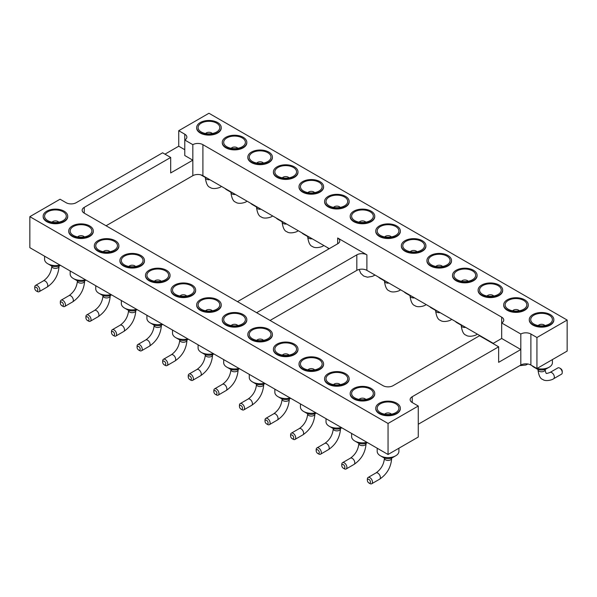 <?xml version="1.0" encoding="UTF-8"?>
<svg xmlns="http://www.w3.org/2000/svg" width="597" height="597" viewBox="0 0 597 597"><rect width="100%" height="100%" fill="white"/><g stroke="black" fill="none" stroke-linecap="round" stroke-linejoin="round"><path stroke-width="0.9" d="M567.15 320.059L536.934 337.506L536.934 368.528L567.15 351.081L567.15 320.059L208.95 113.258L178.734 130.706L178.734 146.213L184.771 149.705M164.966 154.16L178.734 146.213M84.244 207.353L84.244 213.166A7.119 4.112 0 0 1 82.162 210.263A7.119 4.112 0 0 1 84.244 207.353L170.675 157.459L162.615 152.802L76.185 202.704A7.119 4.112 180 0 1 66.11 202.704L60.066 199.211L29.85 216.659L388.05 423.467L418.266 406.02L418.266 437.041L388.05 454.489L388.05 423.467M388.05 454.489L29.85 247.68L29.85 216.659M536.934 368.528L530.89 365.043A7.119 4.112 0 0 0 520.815 365.043L418.266 424.243M270.06 320.455L356.827 270.359A7.119 4.112 180 0 1 366.894 270.359L493.279 343.327M106.072 225.77L192.831 175.682A7.119 4.112 180 0 1 202.905 175.682L329.29 248.65M536.934 337.506L530.89 334.022A7.119 4.112 0 0 0 520.815 334.022L501.674 322.97A7.119 4.112 0 0 0 503.764 320.059A7.119 4.112 0 0 0 501.674 317.156L202.905 144.661A7.119 4.112 0 0 0 192.831 144.661L184.771 140.011L184.771 155.518L192.831 160.175L192.831 144.661M184.771 134.191A7.119 4.112 180 0 1 186.861 137.101A7.119 4.112 180 0 1 184.771 140.011L184.771 134.191L178.734 130.706M246.807 142.571A12.283 7.089 180 0 1 246.815 142.802A12.283 7.089 180 0 1 243.218 147.81A12.283 7.089 180 0 1 229.838 149.347A12.283 7.089 180 0 1 222.256 142.802A12.283 7.089 180 0 1 222.263 142.571M272.396 157.339A12.283 7.089 180 0 1 272.404 157.571A12.283 7.089 180 0 1 268.807 162.585A12.283 7.089 180 0 1 255.419 164.123A12.283 7.089 180 0 1 247.845 157.571A12.283 7.089 180 0 1 247.852 157.339M349.148 201.652A12.283 7.089 180 0 1 349.155 201.89A12.283 7.089 180 0 1 345.559 206.898A12.283 7.089 180 0 1 332.178 208.435A12.283 7.089 180 0 1 324.596 201.89A12.283 7.089 180 0 1 324.604 201.652M323.567 186.883A12.283 7.089 180 0 1 323.574 187.115A12.283 7.089 180 0 1 319.977 192.13A12.283 7.089 180 0 1 306.597 193.667A12.283 7.089 180 0 1 299.015 187.115A12.283 7.089 180 0 1 299.022 186.883M297.978 172.108A12.283 7.089 180 0 1 297.985 172.346A12.283 7.089 180 0 1 294.388 177.354A12.283 7.089 180 0 1 281.008 178.891A12.283 7.089 180 0 1 273.426 172.346A12.283 7.089 180 0 1 273.433 172.108M374.737 216.427A12.283 7.089 180 0 1 374.744 216.659A12.283 7.089 180 0 1 371.147 221.674A12.283 7.089 180 0 1 357.767 223.211A12.283 7.089 180 0 1 350.185 216.659A12.283 7.089 180 0 1 350.193 216.427M502.667 290.284A12.283 7.089 180 0 1 502.674 290.515A12.283 7.089 180 0 1 499.077 295.53A12.283 7.089 180 0 1 485.697 297.067A12.283 7.089 180 0 1 478.115 290.515A12.283 7.089 180 0 1 478.122 290.284M451.496 260.74A12.283 7.089 180 0 1 451.504 260.971A12.283 7.089 180 0 1 447.907 265.986A12.283 7.089 180 0 1 434.519 267.523A12.283 7.089 180 0 1 426.945 260.971A12.283 7.089 180 0 1 426.952 260.74M477.078 275.515A12.283 7.089 180 0 1 477.085 275.747A12.283 7.089 180 0 1 473.488 280.762A12.283 7.089 180 0 1 460.108 282.299A12.283 7.089 180 0 1 452.526 275.747A12.283 7.089 180 0 1 452.533 275.515M400.326 231.196A12.283 7.089 180 0 1 400.333 231.435A12.283 7.089 180 0 1 396.736 236.442A12.283 7.089 180 0 1 383.349 237.979A12.283 7.089 180 0 1 375.767 231.435A12.283 7.089 180 0 1 375.774 231.196M425.907 245.971A12.283 7.089 180 0 1 425.915 246.203A12.283 7.089 180 0 1 422.318 251.218A12.283 7.089 180 0 1 408.938 252.755A12.283 7.089 180 0 1 401.356 246.203A12.283 7.089 180 0 1 401.363 245.971M221.226 127.795A12.283 7.089 180 0 1 221.233 128.027A12.283 7.089 180 0 1 217.636 133.041A12.283 7.089 180 0 1 204.249 134.579A12.283 7.089 180 0 1 196.667 128.027A12.283 7.089 180 0 1 196.674 127.795M528.248 305.06A12.283 7.089 180 0 1 528.255 305.291A12.283 7.089 180 0 1 524.659 310.306A12.283 7.089 180 0 1 511.278 311.843A12.283 7.089 180 0 1 503.696 305.291A12.283 7.089 180 0 1 503.704 305.06M553.837 319.828A12.283 7.089 180 0 1 553.844 320.059A12.283 7.089 180 0 1 550.247 325.074A12.283 7.089 180 0 1 536.867 326.611A12.283 7.089 180 0 1 529.285 320.059A12.283 7.089 180 0 1 529.293 319.828M84.244 213.166L383.013 385.662A7.119 4.112 0 0 0 393.087 385.662L479.51 335.76L498.652 346.812L412.228 396.714A7.119 4.112 0 0 0 410.139 399.617A7.119 4.112 0 0 0 412.228 402.527L418.266 406.02M170.048 275.515A12.283 7.089 180 0 1 170.055 275.747A12.283 7.089 180 0 1 157.78 282.836A12.283 7.089 180 0 1 145.496 275.747A12.283 7.089 180 0 1 145.504 275.515M195.637 290.284A12.283 7.089 180 0 1 195.644 290.515A12.283 7.089 180 0 1 183.361 297.604A12.283 7.089 180 0 1 171.085 290.515A12.283 7.089 180 0 1 171.093 290.284M246.807 319.828A12.283 7.089 180 0 1 246.815 320.059A12.283 7.089 180 0 1 234.539 327.149A12.283 7.089 180 0 1 222.256 320.059A12.283 7.089 180 0 1 222.263 319.828M221.226 305.06A12.283 7.089 180 0 1 221.233 305.291A12.283 7.089 180 0 1 208.95 312.38A12.283 7.089 180 0 1 196.667 305.291A12.283 7.089 180 0 1 196.674 305.06M144.467 260.74A12.283 7.089 180 0 1 144.474 260.971A12.283 7.089 180 0 1 132.191 268.06A12.283 7.089 180 0 1 119.915 260.971A12.283 7.089 180 0 1 119.922 260.74M400.326 408.46A12.283 7.089 180 0 1 400.333 408.691A12.283 7.089 180 0 1 388.05 415.781A12.283 7.089 180 0 1 375.767 408.691A12.283 7.089 180 0 1 375.774 408.46M349.148 378.916A12.283 7.089 180 0 1 349.155 379.147A12.283 7.089 180 0 1 336.88 386.237A12.283 7.089 180 0 1 324.596 379.147A12.283 7.089 180 0 1 324.604 378.916M374.737 393.684A12.283 7.089 180 0 1 374.744 393.923A12.283 7.089 180 0 1 362.461 401.012A12.283 7.089 180 0 1 350.185 393.923A12.283 7.089 180 0 1 350.193 393.684M297.978 349.372A12.283 7.089 180 0 1 297.985 349.603A12.283 7.089 180 0 1 285.709 356.693A12.283 7.089 180 0 1 273.426 349.603A12.283 7.089 180 0 1 273.433 349.372M323.567 364.148A12.283 7.089 180 0 1 323.574 364.379A12.283 7.089 180 0 1 311.291 371.468A12.283 7.089 180 0 1 299.015 364.379A12.283 7.089 180 0 1 299.022 364.148M272.396 334.604A12.283 7.089 180 0 1 272.404 334.835A12.283 7.089 180 0 1 260.12 341.924A12.283 7.089 180 0 1 247.845 334.835A12.283 7.089 180 0 1 247.852 334.604M93.296 231.196A12.283 7.089 180 0 1 93.304 231.435A12.283 7.089 180 0 1 81.02 238.524A12.283 7.089 180 0 1 68.745 231.435A12.283 7.089 180 0 1 68.752 231.196M118.878 245.971A12.283 7.089 180 0 1 118.885 246.203A12.283 7.089 180 0 1 106.609 253.292A12.283 7.089 180 0 1 94.326 246.203A12.283 7.089 180 0 1 94.333 245.971M67.707 216.427A12.283 7.089 180 0 1 67.715 216.659A12.283 7.089 180 0 1 55.439 223.748A12.283 7.089 180 0 1 43.156 216.659A12.283 7.089 180 0 1 43.163 216.427M170.675 157.459L170.675 172.966L192.831 160.175L192.831 175.682M520.815 334.022L520.815 349.529L498.652 362.327L498.652 346.812M501.674 317.156L501.674 338.477L492.943 343.521M256.628 312.694L356.827 254.852A7.119 4.112 180 0 1 366.894 254.852L337.686 237.987A7.119 4.112 180 0 1 339.768 240.897A7.119 4.112 180 0 1 337.686 243.8L237.494 301.649M520.815 365.043L520.815 349.529L501.674 338.477M243.218 147.347A12.283 7.089 0 0 0 246.815 142.332A12.283 7.089 0 0 0 234.539 135.243A12.283 7.089 0 0 0 222.256 142.332A12.283 7.089 0 0 0 229.838 148.884A12.283 7.089 0 0 0 243.218 147.347M268.807 162.123A12.283 7.089 0 0 0 272.404 157.108A12.283 7.089 0 0 0 260.12 150.019A12.283 7.089 0 0 0 247.845 157.108A12.283 7.089 0 0 0 255.419 163.66A12.283 7.089 0 0 0 268.807 162.123M345.559 206.435A12.283 7.089 0 0 0 349.155 201.42A12.283 7.089 0 0 0 336.88 194.331A12.283 7.089 0 0 0 324.596 201.42A12.283 7.089 0 0 0 332.178 207.972A12.283 7.089 0 0 0 345.559 206.435M319.977 191.667A12.283 7.089 0 0 0 323.574 186.652A12.283 7.089 0 0 0 311.291 179.563A12.283 7.089 0 0 0 299.015 186.652A12.283 7.089 0 0 0 306.597 193.197A12.283 7.089 0 0 0 319.977 191.667M294.388 176.891A12.283 7.089 0 0 0 297.985 171.876A12.283 7.089 0 0 0 285.709 164.787A12.283 7.089 0 0 0 273.426 171.876A12.283 7.089 0 0 0 281.008 178.428A12.283 7.089 0 0 0 294.388 176.891M371.147 221.203A12.283 7.089 0 0 0 374.744 216.196A12.283 7.089 0 0 0 362.461 209.107A12.283 7.089 0 0 0 350.185 216.196A12.283 7.089 0 0 0 357.767 222.741A12.283 7.089 0 0 0 371.147 221.203M499.077 295.067A12.283 7.089 0 0 0 502.674 290.052A12.283 7.089 0 0 0 490.391 282.963A12.283 7.089 0 0 0 478.115 290.052A12.283 7.089 0 0 0 485.697 296.605A12.283 7.089 0 0 0 499.077 295.067M447.907 265.523A12.283 7.089 0 0 0 451.504 260.508A12.283 7.089 0 0 0 439.22 253.419A12.283 7.089 0 0 0 426.945 260.508A12.283 7.089 0 0 0 434.519 267.06A12.283 7.089 0 0 0 447.907 265.523M473.488 280.291A12.283 7.089 0 0 0 477.085 275.284A12.283 7.089 0 0 0 464.809 268.195A12.283 7.089 0 0 0 452.526 275.284A12.283 7.089 0 0 0 460.108 281.829A12.283 7.089 0 0 0 473.488 280.291M396.736 235.979A12.283 7.089 0 0 0 400.333 230.964A12.283 7.089 0 0 0 388.05 223.875A12.283 7.089 0 0 0 375.767 230.964A12.283 7.089 0 0 0 383.349 237.516A12.283 7.089 0 0 0 396.736 235.979M422.318 250.747A12.283 7.089 0 0 0 425.915 245.74A12.283 7.089 0 0 0 413.639 238.651A12.283 7.089 0 0 0 401.356 245.74A12.283 7.089 0 0 0 408.938 252.285A12.283 7.089 0 0 0 422.318 250.747M217.636 132.579A12.283 7.089 0 0 0 221.233 127.564A12.283 7.089 0 0 0 208.95 120.475A12.283 7.089 0 0 0 196.667 127.564A12.283 7.089 0 0 0 204.249 134.116A12.283 7.089 0 0 0 217.636 132.579M524.659 309.836A12.283 7.089 0 0 0 528.255 304.828A12.283 7.089 0 0 0 515.98 297.731A12.283 7.089 0 0 0 503.696 304.828A12.283 7.089 0 0 0 511.278 311.373A12.283 7.089 0 0 0 524.659 309.836M550.247 324.611A12.283 7.089 0 0 0 553.844 319.596A12.283 7.089 0 0 0 541.561 312.507A12.283 7.089 0 0 0 529.285 319.596A12.283 7.089 0 0 0 536.867 326.149A12.283 7.089 0 0 0 550.247 324.611M149.093 270.269A12.283 7.089 0 0 0 145.496 275.284A12.283 7.089 0 0 0 157.78 282.374A12.283 7.089 0 0 0 170.055 275.284A12.283 7.089 0 0 0 162.481 268.732A12.283 7.089 0 0 0 149.093 270.269M174.682 285.038A12.283 7.089 0 0 0 171.085 290.052A12.283 7.089 0 0 0 183.361 297.142A12.283 7.089 0 0 0 195.644 290.052A12.283 7.089 0 0 0 188.062 283.5A12.283 7.089 0 0 0 174.682 285.038M225.853 314.582A12.283 7.089 0 0 0 222.256 319.596A12.283 7.089 0 0 0 234.539 326.686A12.283 7.089 0 0 0 246.815 319.596A12.283 7.089 0 0 0 239.233 313.044A12.283 7.089 0 0 0 225.853 314.582M200.264 299.813A12.283 7.089 0 0 0 196.667 304.828A12.283 7.089 0 0 0 208.95 311.918A12.283 7.089 0 0 0 221.233 304.828A12.283 7.089 0 0 0 213.651 298.276A12.283 7.089 0 0 0 200.264 299.813M123.512 255.494A12.283 7.089 0 0 0 119.915 260.508A12.283 7.089 0 0 0 132.191 267.598A12.283 7.089 0 0 0 144.474 260.508A12.283 7.089 0 0 0 136.892 253.956A12.283 7.089 0 0 0 123.512 255.494M379.364 403.214A12.283 7.089 0 0 0 375.767 408.229A12.283 7.089 0 0 0 388.05 415.318A12.283 7.089 0 0 0 400.333 408.229A12.283 7.089 0 0 0 392.751 401.677A12.283 7.089 0 0 0 379.364 403.214M328.193 373.67A12.283 7.089 0 0 0 324.596 378.685A12.283 7.089 0 0 0 336.88 385.774A12.283 7.089 0 0 0 349.155 378.685A12.283 7.089 0 0 0 341.581 372.132A12.283 7.089 0 0 0 328.193 373.67M353.782 388.446A12.283 7.089 0 0 0 350.185 393.453A12.283 7.089 0 0 0 362.461 400.542A12.283 7.089 0 0 0 374.744 393.453A12.283 7.089 0 0 0 367.162 386.908A12.283 7.089 0 0 0 353.782 388.446M277.023 344.126A12.283 7.089 0 0 0 273.426 349.141A12.283 7.089 0 0 0 285.709 356.23A12.283 7.089 0 0 0 297.985 349.141A12.283 7.089 0 0 0 290.403 342.588A12.283 7.089 0 0 0 277.023 344.126M302.612 358.901A12.283 7.089 0 0 0 299.015 363.909A12.283 7.089 0 0 0 311.291 370.998A12.283 7.089 0 0 0 323.574 363.909A12.283 7.089 0 0 0 315.992 357.364A12.283 7.089 0 0 0 302.612 358.901M251.441 329.357A12.283 7.089 0 0 0 247.845 334.365A12.283 7.089 0 0 0 260.12 341.454A12.283 7.089 0 0 0 272.404 334.365A12.283 7.089 0 0 0 264.822 327.82A12.283 7.089 0 0 0 251.441 329.357M72.341 225.95A12.283 7.089 0 0 0 68.745 230.964A12.283 7.089 0 0 0 81.02 238.054A12.283 7.089 0 0 0 93.304 230.964A12.283 7.089 0 0 0 85.722 224.412A12.283 7.089 0 0 0 72.341 225.95M97.923 240.725A12.283 7.089 0 0 0 94.326 245.74A12.283 7.089 0 0 0 106.609 252.829A12.283 7.089 0 0 0 118.885 245.74A12.283 7.089 0 0 0 111.303 239.188A12.283 7.089 0 0 0 97.923 240.725M46.753 211.181A12.283 7.089 0 0 0 43.156 216.196A12.283 7.089 0 0 0 55.439 223.285A12.283 7.089 0 0 0 67.715 216.196A12.283 7.089 0 0 0 60.133 209.644A12.283 7.089 0 0 0 46.753 211.181M146.922 315.276L146.922 318.402A10.858 6.269 0 0 0 150.101 322.828A10.858 6.269 0 0 0 162.235 324.111M172.511 330.044L172.511 333.171A10.858 6.269 0 0 0 175.69 337.603A10.858 6.269 0 0 0 187.824 338.887M249.27 374.356L249.27 377.483A10.858 6.269 0 0 0 252.449 381.916A10.858 6.269 0 0 0 264.583 383.199M223.681 359.588L223.681 362.715A10.858 6.269 0 0 0 226.86 367.148A10.858 6.269 0 0 0 238.994 368.431M404.079 291.829A10.858 6.269 0 0 0 405.96 293.284A10.858 6.269 0 0 0 408.482 294.373M378.498 277.06A10.858 6.269 0 0 0 380.371 278.515A10.858 6.269 0 0 0 382.901 279.597M301.739 232.74A10.858 6.269 0 0 0 303.619 234.203A10.858 6.269 0 0 0 306.142 235.285M537.106 368.431A10.858 6.269 0 0 0 549.24 367.148L549.24 367.148A10.858 6.269 0 0 0 552.419 362.715L552.419 359.588M532.009 365.692A10.858 6.269 0 0 0 533.89 367.148A10.858 6.269 0 0 0 536.412 368.23M455.25 321.373A10.858 6.269 0 0 0 457.13 322.828A10.858 6.269 0 0 0 459.653 323.917M480.839 336.148A10.858 6.269 0 0 0 482.719 337.603A10.858 6.269 0 0 0 485.242 338.686M377.192 448.22L377.192 451.347A10.858 6.269 0 0 0 380.371 455.78A10.858 6.269 0 0 0 395.729 455.78A10.858 6.269 0 0 0 398.908 451.347L398.908 448.22M351.611 433.444L351.611 436.571A10.858 6.269 0 0 0 354.79 441.004A10.858 6.269 0 0 0 366.924 442.287M300.44 403.9L300.44 407.027A10.858 6.269 0 0 0 303.619 411.46A10.858 6.269 0 0 0 315.753 412.743M326.022 418.676L326.022 421.803A10.858 6.269 0 0 0 329.201 426.236A10.858 6.269 0 0 0 341.335 427.519M274.851 389.132L274.851 392.259A10.858 6.269 0 0 0 278.03 396.692A10.858 6.269 0 0 0 290.164 397.975M429.668 306.604A10.858 6.269 0 0 0 431.549 308.059A10.858 6.269 0 0 0 434.071 309.142M121.34 300.5L121.34 303.627A10.858 6.269 0 0 0 124.519 308.059A10.858 6.269 0 0 0 136.653 309.343M200.853 174.854A10.858 6.269 0 0 0 201.271 175.115A10.858 6.269 0 0 0 203.801 176.197M250.568 203.196A10.858 6.269 0 0 0 252.449 204.659A10.858 6.269 0 0 0 254.971 205.741M224.979 188.428A10.858 6.269 0 0 0 226.86 189.883A10.858 6.269 0 0 0 229.382 190.973M327.32 247.516A10.858 6.269 0 0 0 328.969 248.83M276.15 217.972A10.858 6.269 0 0 0 278.03 219.427A10.858 6.269 0 0 0 280.553 220.509M95.751 285.732L95.751 288.858A10.858 6.269 0 0 0 98.93 293.284A10.858 6.269 0 0 0 111.064 294.567M70.17 270.956L70.17 274.083A10.858 6.269 0 0 0 73.349 278.515A10.858 6.269 0 0 0 85.483 279.799M44.581 256.188L44.581 259.314A10.858 6.269 0 0 0 47.76 263.74A10.858 6.269 0 0 0 59.894 265.023M198.092 344.812L198.092 347.939A10.858 6.269 0 0 0 201.271 352.372A10.858 6.269 0 0 0 213.405 353.655M226.86 137.907A10.858 6.269 180 0 1 241.725 137.638A10.858 6.269 180 0 1 243.098 146.19A10.858 6.269 180 0 1 225.972 146.19A10.858 6.269 180 0 1 226.86 137.907M252.449 152.675A10.858 6.269 180 0 1 267.307 152.414A10.858 6.269 180 0 1 268.687 160.959A10.858 6.269 180 0 1 251.561 160.959A10.858 6.269 180 0 1 252.449 152.675M329.201 196.988A10.858 6.269 180 0 1 344.066 196.726A10.858 6.269 180 0 1 345.439 205.271A10.858 6.269 180 0 1 328.313 205.271A10.858 6.269 180 0 1 329.201 196.988M303.619 182.219A10.858 6.269 180 0 1 318.477 181.951A10.858 6.269 180 0 1 319.858 190.503A10.858 6.269 180 0 1 302.731 190.503A10.858 6.269 180 0 1 303.619 182.219M278.03 167.444A10.858 6.269 180 0 1 292.896 167.182A10.858 6.269 180 0 1 294.269 175.734A10.858 6.269 180 0 1 277.142 175.734A10.858 6.269 180 0 1 278.03 167.444M354.79 211.763A10.858 6.269 180 0 1 369.655 211.495A10.858 6.269 180 0 1 371.028 220.047A10.858 6.269 180 0 1 353.902 220.047A10.858 6.269 180 0 1 354.79 211.763M482.719 285.62A10.858 6.269 180 0 1 497.577 285.359A10.858 6.269 180 0 1 498.958 293.903A10.858 6.269 180 0 1 481.831 293.903A10.858 6.269 180 0 1 482.719 285.62M431.549 256.076A10.858 6.269 180 0 1 446.407 255.815A10.858 6.269 180 0 1 447.787 264.359A10.858 6.269 180 0 1 430.661 264.359A10.858 6.269 180 0 1 431.549 256.076M457.13 270.851A10.858 6.269 180 0 1 471.996 270.583A10.858 6.269 180 0 1 473.369 279.135A10.858 6.269 180 0 1 456.242 279.135A10.858 6.269 180 0 1 457.13 270.851M380.371 226.532A10.858 6.269 180 0 1 395.236 226.27A10.858 6.269 180 0 1 396.609 234.815A10.858 6.269 180 0 1 379.491 234.815A10.858 6.269 180 0 1 380.371 226.532M405.96 241.307A10.858 6.269 180 0 1 420.825 241.039A10.858 6.269 180 0 1 422.198 249.591A10.858 6.269 180 0 1 405.072 249.591A10.858 6.269 180 0 1 405.96 241.307M201.271 123.131A10.858 6.269 180 0 1 216.136 122.87A10.858 6.269 180 0 1 217.509 131.415A10.858 6.269 180 0 1 200.391 131.415A10.858 6.269 180 0 1 201.271 123.131M508.301 300.395A10.858 6.269 180 0 1 523.166 300.127A10.858 6.269 180 0 1 524.539 308.679A10.858 6.269 180 0 1 507.413 308.679A10.858 6.269 180 0 1 508.301 300.395M533.89 315.164A10.858 6.269 180 0 1 548.755 314.903A10.858 6.269 180 0 1 550.128 323.447A10.858 6.269 180 0 1 533.002 323.447A10.858 6.269 180 0 1 533.89 315.164M165.451 279.709A10.858 6.269 180 0 1 149.213 279.135A10.858 6.269 180 0 1 150.422 270.672A10.858 6.269 180 0 1 165.13 270.672A10.858 6.269 180 0 1 166.339 279.135A10.858 6.269 180 0 1 165.451 279.709M191.04 294.485A10.858 6.269 180 0 1 174.802 293.903A10.858 6.269 180 0 1 176.011 285.441A10.858 6.269 180 0 1 190.719 285.441A10.858 6.269 180 0 1 191.928 293.903A10.858 6.269 180 0 1 191.04 294.485M242.21 324.029A10.858 6.269 180 0 1 225.972 323.447A10.858 6.269 180 0 1 227.181 314.985A10.858 6.269 180 0 1 241.889 314.985A10.858 6.269 180 0 1 243.098 323.447A10.858 6.269 180 0 1 242.21 324.029M216.629 309.253A10.858 6.269 180 0 1 200.391 308.679A10.858 6.269 180 0 1 201.599 300.216A10.858 6.269 180 0 1 216.301 300.216A10.858 6.269 180 0 1 217.509 308.679A10.858 6.269 180 0 1 216.629 309.253M139.87 264.941A10.858 6.269 180 0 1 123.631 264.359A10.858 6.269 180 0 1 124.84 255.897A10.858 6.269 180 0 1 139.549 255.897A10.858 6.269 180 0 1 140.758 264.359A10.858 6.269 180 0 1 139.87 264.941M395.729 412.661A10.858 6.269 180 0 1 379.491 412.079A10.858 6.269 180 0 1 380.699 403.617A10.858 6.269 180 0 1 395.401 403.617A10.858 6.269 180 0 1 396.609 412.079A10.858 6.269 180 0 1 395.729 412.661M344.551 383.117A10.858 6.269 180 0 1 328.313 382.535A10.858 6.269 180 0 1 329.522 374.073A10.858 6.269 180 0 1 344.23 374.073A10.858 6.269 180 0 1 345.439 382.535A10.858 6.269 180 0 1 344.551 383.117M370.14 397.886A10.858 6.269 180 0 1 353.902 397.311A10.858 6.269 180 0 1 355.111 388.848A10.858 6.269 180 0 1 369.819 388.848A10.858 6.269 180 0 1 371.028 397.311A10.858 6.269 180 0 1 370.14 397.886M293.381 353.573A10.858 6.269 180 0 1 277.142 352.991A10.858 6.269 180 0 1 278.351 344.529A10.858 6.269 180 0 1 293.06 344.529A10.858 6.269 180 0 1 294.269 352.991A10.858 6.269 180 0 1 293.381 353.573M318.97 368.342A10.858 6.269 180 0 1 302.731 367.767A10.858 6.269 180 0 1 303.94 359.304A10.858 6.269 180 0 1 318.649 359.304A10.858 6.269 180 0 1 319.858 367.767A10.858 6.269 180 0 1 318.97 368.342M267.799 338.798A10.858 6.269 180 0 1 251.561 338.223A10.858 6.269 180 0 1 252.77 329.76A10.858 6.269 180 0 1 267.478 329.76A10.858 6.269 180 0 1 268.687 338.223A10.858 6.269 180 0 1 267.799 338.798M88.699 235.397A10.858 6.269 180 0 1 72.461 234.815A10.858 6.269 180 0 1 73.67 226.353A10.858 6.269 180 0 1 88.378 226.353A10.858 6.269 180 0 1 89.587 234.815A10.858 6.269 180 0 1 88.699 235.397M114.281 250.165A10.858 6.269 180 0 1 98.042 249.591A10.858 6.269 180 0 1 99.251 241.128A10.858 6.269 180 0 1 113.96 241.128A10.858 6.269 180 0 1 115.169 249.591A10.858 6.269 180 0 1 114.281 250.165M63.11 220.629A10.858 6.269 180 0 1 46.872 220.047A10.858 6.269 180 0 1 48.081 211.584A10.858 6.269 180 0 1 62.789 211.584A10.858 6.269 180 0 1 63.998 220.047A10.858 6.269 180 0 1 63.11 220.629M150.101 322.828L153.123 324.574A6.582 3.798 0 0 0 162.429 324.574L162.735 324.402M175.69 337.603L178.712 339.35A6.582 3.798 0 0 0 188.018 339.35L188.324 339.171M252.449 381.916L255.471 383.662A6.582 3.798 0 0 0 264.777 383.662L265.075 383.49M226.86 367.148L229.882 368.894A6.582 3.798 0 0 0 239.188 368.894L239.494 368.715M405.96 293.284L408.982 295.03A6.582 3.798 0 0 0 411.005 295.828M380.371 278.515L383.393 280.262A6.582 3.798 0 0 0 385.423 281.06M303.619 234.203L306.642 235.942A6.582 3.798 0 0 0 308.664 236.74M546.218 368.894L549.24 367.148L546.218 368.894A6.582 3.798 0 0 1 536.912 368.894L533.89 367.148M457.13 322.828L460.153 324.574A6.582 3.798 0 0 0 462.175 325.372M482.719 337.603L485.742 339.35A6.582 3.798 0 0 0 487.764 340.141M380.371 455.78L383.393 457.518A6.582 3.798 0 0 0 392.707 457.518L395.729 455.78M354.79 441.004L357.812 442.75A6.582 3.798 0 0 0 367.118 442.75L367.424 442.578M303.619 411.46L306.642 413.206A6.582 3.798 0 0 0 315.947 413.206L316.246 413.034M329.201 426.236L332.223 427.974A6.582 3.798 0 0 0 341.529 427.974L341.835 427.803M278.03 396.692L281.053 398.438A6.582 3.798 0 0 0 290.358 398.438L290.664 398.259M431.549 308.059L434.571 309.806A6.582 3.798 0 0 0 436.594 310.597M124.519 308.059L127.542 309.806A6.582 3.798 0 0 0 136.847 309.806L137.146 309.627M201.271 175.115L204.293 176.854A6.582 3.798 0 0 0 206.323 177.652M252.449 204.659L255.471 206.398A6.582 3.798 0 0 0 257.494 207.196M226.86 189.883L229.882 191.63A6.582 3.798 0 0 0 231.905 192.428M278.03 219.427L281.053 221.174A6.582 3.798 0 0 0 283.075 221.972M98.93 293.284L101.953 295.03A6.582 3.798 0 0 0 111.258 295.03L111.564 294.858M73.349 278.515L76.371 280.262A6.582 3.798 0 0 0 85.677 280.262L85.975 280.083M47.76 263.74L50.782 265.486A6.582 3.798 0 0 0 60.088 265.486L60.394 265.314M201.271 352.372L204.293 354.118A6.582 3.798 0 0 0 213.607 354.118L213.905 353.946M231.218 148.302A3.619 2.089 180 0 1 231.979 147.653A3.619 2.089 180 0 1 237.852 148.302M256.8 163.071A3.619 2.089 180 0 1 257.561 162.429A3.619 2.089 180 0 1 263.441 163.071M333.559 207.39A3.619 2.089 180 0 1 334.32 206.741A3.619 2.089 180 0 1 340.2 207.39M307.97 192.615A3.619 2.089 180 0 1 308.731 191.973A3.619 2.089 180 0 1 314.612 192.615M282.388 177.846A3.619 2.089 180 0 1 283.15 177.197A3.619 2.089 180 0 1 289.03 177.846M359.148 222.159A3.619 2.089 180 0 1 359.909 221.517A3.619 2.089 180 0 1 365.782 222.159M487.07 296.022A3.619 2.089 180 0 1 487.831 295.373A3.619 2.089 180 0 1 493.712 296.022M435.9 266.478A3.619 2.089 180 0 1 436.661 265.829A3.619 2.089 180 0 1 442.541 266.478M461.488 281.247A3.619 2.089 180 0 1 462.25 280.597A3.619 2.089 180 0 1 468.13 281.247M384.729 236.934A3.619 2.089 180 0 1 385.49 236.285A3.619 2.089 180 0 1 391.371 236.934M410.318 251.703A3.619 2.089 180 0 1 411.079 251.061A3.619 2.089 180 0 1 416.952 251.703M205.629 133.527A3.619 2.089 180 0 1 206.39 132.885A3.619 2.089 180 0 1 212.271 133.527M512.659 310.791A3.619 2.089 180 0 1 513.42 310.142A3.619 2.089 180 0 1 519.3 310.791M538.248 325.566A3.619 2.089 180 0 1 539.009 324.917A3.619 2.089 180 0 1 544.882 325.566M154.459 281.247A3.619 2.089 180 0 1 157.78 279.993A3.619 2.089 180 0 1 161.1 281.247M180.048 296.022A3.619 2.089 180 0 1 183.361 294.761A3.619 2.089 180 0 1 186.682 296.022M231.218 325.566A3.619 2.089 180 0 1 234.539 324.305A3.619 2.089 180 0 1 237.852 325.566M205.629 310.791A3.619 2.089 180 0 1 208.95 309.53A3.619 2.089 180 0 1 212.271 310.791M128.87 266.478A3.619 2.089 180 0 1 132.191 265.217A3.619 2.089 180 0 1 135.512 266.478M384.729 414.191A3.619 2.089 180 0 1 388.05 412.937A3.619 2.089 180 0 1 391.371 414.191M333.559 384.647A3.619 2.089 180 0 1 336.88 383.393A3.619 2.089 180 0 1 340.2 384.647M359.148 399.423A3.619 2.089 180 0 1 362.461 398.162A3.619 2.089 180 0 1 365.782 399.423M282.388 355.103A3.619 2.089 180 0 1 285.709 353.849A3.619 2.089 180 0 1 289.03 355.103M307.97 369.879A3.619 2.089 180 0 1 311.291 368.618A3.619 2.089 180 0 1 314.612 369.879M256.8 340.335A3.619 2.089 180 0 1 260.12 339.074A3.619 2.089 180 0 1 263.441 340.335M77.7 236.934A3.619 2.089 180 0 1 81.02 235.673A3.619 2.089 180 0 1 84.341 236.934M103.288 251.703A3.619 2.089 180 0 1 106.609 250.449A3.619 2.089 180 0 1 109.93 251.703M52.118 222.159A3.619 2.089 180 0 1 55.439 220.905A3.619 2.089 180 0 1 58.752 222.159M138.638 350.036L139.646 350.618A3.619 2.089 -120 0 0 141.459 350.797A3.619 2.089 -120 0 0 141.459 346.618A3.619 2.089 -120 0 0 137.84 344.529A3.619 2.089 -120 0 0 137.086 346.185L137.086 347.35A2.194 1.269 -120 0 0 138.638 350.036A2.194 1.269 -120 0 0 140.191 349.141A2.194 1.269 -120 0 0 138.638 346.454A2.194 1.269 -120 0 0 137.086 347.35M164.227 364.812L165.235 365.386A3.619 2.089 -120 0 0 167.041 365.565A3.619 2.089 -120 0 0 167.041 361.394A3.619 2.089 -120 0 0 163.421 359.304A3.619 2.089 -120 0 0 162.675 360.961L162.675 362.118A2.194 1.269 -120 0 0 164.227 364.812A2.194 1.269 -120 0 0 165.779 363.916A2.194 1.269 -120 0 0 164.227 361.222A2.194 1.269 -120 0 0 162.675 362.118M240.979 409.124L241.986 409.706A3.619 2.089 -120 0 0 243.8 409.885A3.619 2.089 -120 0 0 243.8 405.706A3.619 2.089 -120 0 0 240.181 403.617A3.619 2.089 -120 0 0 239.434 405.273L239.434 406.438A2.194 1.269 -120 0 0 240.979 409.124A2.194 1.269 -120 0 0 242.531 408.229A2.194 1.269 -120 0 0 240.979 405.542A2.194 1.269 -120 0 0 239.434 406.438M215.398 394.348L216.405 394.93A3.619 2.089 -120 0 0 218.211 395.11A3.619 2.089 -120 0 0 218.211 390.938A3.619 2.089 -120 0 0 214.592 388.848A3.619 2.089 -120 0 0 213.845 390.505L213.845 391.662A2.194 1.269 -120 0 0 215.398 394.348A2.194 1.269 -120 0 0 216.95 393.453A2.194 1.269 -120 0 0 215.398 390.766A2.194 1.269 -120 0 0 213.845 391.662M549.986 372.468L557.889 367.909A3.619 2.089 60 0 1 559.695 368.088A3.619 2.089 60 0 1 562.255 372.521A3.619 2.089 60 0 1 561.508 374.177L553.606 378.737A3.619 2.089 -120 0 0 554.359 377.08A3.619 2.089 -120 0 0 552.777 373.438A3.619 2.089 -120 0 0 549.986 372.468C547.039 373.498 545.837 373.737 546.374 373.185C545.927 373.356 545.531 372.192 545.18 369.692A3.619 2.089 180 0 1 544.121 371.17A3.619 2.089 180 0 1 540.181 371.625A3.619 2.089 180 0 1 537.949 369.692L537.949 369.379M368.909 482.98L369.916 483.563A3.619 2.089 -120 0 0 371.73 483.742A3.619 2.089 -120 0 0 371.73 479.563A3.619 2.089 -120 0 0 368.11 477.473A3.619 2.089 -120 0 0 367.356 479.13L367.356 480.294A2.194 1.269 -120 0 0 368.909 482.98A2.194 1.269 -120 0 0 370.461 482.085A2.194 1.269 -120 0 0 368.909 479.398A2.194 1.269 -120 0 0 367.356 480.294M343.327 468.212L344.335 468.794A3.619 2.089 -120 0 0 346.141 468.973A3.619 2.089 -120 0 0 346.141 464.794A3.619 2.089 -120 0 0 342.521 462.705A3.619 2.089 -120 0 0 341.775 464.362L341.775 465.526A2.194 1.269 -120 0 0 343.327 468.212A2.194 1.269 -120 0 0 344.879 467.317A2.194 1.269 -120 0 0 343.327 464.63A2.194 1.269 -120 0 0 341.775 465.526M292.157 438.668L293.164 439.25A3.619 2.089 -120 0 0 294.97 439.429A3.619 2.089 -120 0 0 294.97 435.25A3.619 2.089 -120 0 0 291.351 433.161A3.619 2.089 -120 0 0 290.605 434.817L290.605 435.982A2.194 1.269 -120 0 0 292.157 438.668A2.194 1.269 -120 0 0 293.702 437.773A2.194 1.269 -120 0 0 292.157 435.086A2.194 1.269 -120 0 0 290.605 435.982M317.738 453.436L318.746 454.018A3.619 2.089 -120 0 0 320.559 454.198A3.619 2.089 -120 0 0 320.559 450.019A3.619 2.089 -120 0 0 316.94 447.929A3.619 2.089 -120 0 0 316.186 449.586L316.186 450.75A2.194 1.269 -120 0 0 317.738 453.436A2.194 1.269 -120 0 0 319.291 452.541A2.194 1.269 -120 0 0 317.738 449.854A2.194 1.269 -120 0 0 316.186 450.75M266.568 423.892L267.575 424.474A3.619 2.089 -120 0 0 269.381 424.654A3.619 2.089 -120 0 0 269.381 420.475A3.619 2.089 -120 0 0 265.769 418.393A3.619 2.089 -120 0 0 265.016 420.042L265.016 421.206A2.194 1.269 -120 0 0 266.568 423.892A2.194 1.269 -120 0 0 268.12 422.997A2.194 1.269 -120 0 0 266.568 420.31A2.194 1.269 -120 0 0 265.016 421.206M113.057 335.268L114.064 335.85A3.619 2.089 -120 0 0 115.87 336.029A3.619 2.089 -120 0 0 115.87 331.85A3.619 2.089 -120 0 0 112.251 329.76A3.619 2.089 -120 0 0 111.505 331.417L111.505 332.581A2.194 1.269 -120 0 0 113.057 335.268A2.194 1.269 -120 0 0 114.602 334.372A2.194 1.269 -120 0 0 113.057 331.686A2.194 1.269 -120 0 0 111.505 332.581M87.468 320.492L88.475 321.074A3.619 2.089 -120 0 0 90.281 321.253A3.619 2.089 -120 0 0 90.281 317.074A3.619 2.089 -120 0 0 86.669 314.985A3.619 2.089 -120 0 0 85.916 316.641L85.916 317.805A2.194 1.269 -120 0 0 87.468 320.492A2.194 1.269 -120 0 0 89.02 319.596A2.194 1.269 -120 0 0 87.468 316.91A2.194 1.269 -120 0 0 85.916 317.805M61.879 305.724L62.886 306.306A3.619 2.089 -120 0 0 64.7 306.485A3.619 2.089 -120 0 0 64.7 302.306A3.619 2.089 -120 0 0 61.081 300.216A3.619 2.089 -120 0 0 60.334 301.873L60.334 303.037A2.194 1.269 -120 0 0 61.879 305.724A2.194 1.269 -120 0 0 63.431 304.828A2.194 1.269 -120 0 0 61.879 302.142A2.194 1.269 -120 0 0 60.334 303.037M36.298 290.948L37.305 291.53A3.619 2.089 -120 0 0 39.111 291.709A3.619 2.089 -120 0 0 39.111 287.53A3.619 2.089 -120 0 0 35.492 285.441A3.619 2.089 -120 0 0 34.745 287.097L34.745 288.261A2.194 1.269 -120 0 0 36.298 290.948A2.194 1.269 -120 0 0 37.85 290.052A2.194 1.269 -120 0 0 36.298 287.366A2.194 1.269 -120 0 0 34.745 288.261M189.809 379.58L190.816 380.162A3.619 2.089 -120 0 0 192.63 380.341A3.619 2.089 -120 0 0 192.63 376.162A3.619 2.089 -120 0 0 189.01 374.073A3.619 2.089 -120 0 0 188.256 375.729L188.256 376.894A2.194 1.269 -120 0 0 189.809 379.58A2.194 1.269 -120 0 0 191.361 378.685A2.194 1.269 -120 0 0 189.809 375.998A2.194 1.269 -120 0 0 188.256 376.894M562.255 372.521L562.255 371.356A2.194 1.269 60 0 0 560.702 368.67L559.695 368.088M530.89 334.022L530.89 365.043M412.228 396.714L412.228 402.527M356.827 270.359L356.827 254.852M366.894 270.359L366.894 254.852M202.905 144.661L202.905 175.682M337.686 243.8L337.686 237.987M161.399 325.059L161.399 325.38A3.619 2.089 180 0 1 157.78 327.469A3.619 2.089 180 0 1 154.16 325.38L154.16 325.059M186.98 339.835L186.98 340.148A3.619 2.089 180 0 1 183.361 342.238A3.619 2.089 180 0 1 179.749 340.148L179.749 339.835M263.74 384.147L263.74 384.468A3.619 2.089 180 0 1 260.12 386.558A3.619 2.089 180 0 1 256.501 384.468L256.501 384.147M238.151 369.379L238.151 369.692A3.619 2.089 180 0 1 234.539 371.782A3.619 2.089 180 0 1 230.92 369.692L230.92 369.379M414.527 297.858A3.619 2.089 180 0 1 410.02 295.836L410.02 295.522M388.938 283.09A3.619 2.089 180 0 1 384.431 281.06L384.431 280.747M312.179 238.77A3.619 2.089 180 0 1 307.671 236.748L307.671 236.434M465.697 327.402A3.619 2.089 180 0 1 461.19 325.38L461.19 325.059M491.279 342.178A3.619 2.089 180 0 1 490.712 342.23M391.669 458.011L391.669 458.324A3.619 2.089 180 0 1 388.05 460.414A3.619 2.089 180 0 1 384.431 458.324L384.431 458.011M366.08 443.235L366.08 443.549A3.619 2.089 180 0 1 362.461 445.638A3.619 2.089 180 0 1 358.849 443.549L358.849 443.235M314.91 413.691L314.91 414.012A3.619 2.089 180 0 1 311.291 416.094A3.619 2.089 180 0 1 307.671 414.012L307.671 413.691M340.499 428.467L340.499 428.78A3.619 2.089 180 0 1 336.88 430.87A3.619 2.089 180 0 1 333.26 428.78L333.26 428.467M289.329 398.923L289.329 399.236A3.619 2.089 180 0 1 285.709 401.326A3.619 2.089 180 0 1 282.09 399.236L282.09 398.923M440.108 312.634A3.619 2.089 180 0 1 435.601 310.604L435.601 310.291M135.81 310.291L135.81 310.604A3.619 2.089 180 0 1 132.191 312.694A3.619 2.089 180 0 1 128.571 310.604L128.571 310.291M209.838 179.682A3.619 2.089 180 0 1 205.331 177.66L205.331 177.346M261.008 209.226A3.619 2.089 180 0 1 256.501 207.204L256.501 206.89M235.427 194.458A3.619 2.089 180 0 1 230.92 192.435L230.92 192.115M286.597 224.002A3.619 2.089 180 0 1 282.09 221.972L282.09 221.659M110.229 295.522L110.229 295.836A3.619 2.089 180 0 1 106.609 297.925A3.619 2.089 180 0 1 102.99 295.836L102.99 295.522M84.64 280.747L84.64 281.06A3.619 2.089 180 0 1 81.02 283.15A3.619 2.089 180 0 1 77.401 281.06L77.401 280.747M59.051 265.978L59.051 266.292A3.619 2.089 180 0 1 55.439 268.381A3.619 2.089 180 0 1 51.82 266.292L51.82 265.978M212.569 354.603L212.569 354.924A3.619 2.089 180 0 1 208.95 357.013A3.619 2.089 180 0 1 205.331 354.924L205.331 354.603M154.16 325.38C153.563 331.522 150.757 336.387 145.735 339.969A3.619 2.089 60 0 1 149.354 342.059A3.619 2.089 60 0 1 149.354 346.238C156.735 341.223 160.742 334.275 161.399 325.38M179.749 340.148C179.152 346.29 176.346 351.155 171.324 354.745A3.619 2.089 60 0 1 174.936 356.834A3.619 2.089 60 0 1 174.936 361.006C182.316 355.999 186.331 349.044 186.98 340.148M256.501 384.468C255.912 390.61 253.098 395.475 248.076 399.057A3.619 2.089 60 0 1 251.695 401.147A3.619 2.089 60 0 1 251.695 405.326C259.076 400.311 263.09 393.363 263.74 384.468M230.92 369.692C230.323 375.834 227.517 380.699 222.494 384.289A3.619 2.089 60 0 1 226.114 386.378A3.619 2.089 60 0 1 226.114 390.55C233.487 385.543 237.502 378.588 238.151 369.692M410.02 295.836C410.781 301.694 412.393 304.948 414.848 305.604C417.751 308 424.84 305.903 425.676 304.88A3.619 2.089 -120 0 0 426.071 304.522M384.431 281.06C385.199 286.918 386.804 290.179 389.259 290.836C392.162 293.231 399.251 291.135 400.094 290.105A3.619 2.089 -120 0 0 400.483 289.754M307.671 236.748C308.44 242.606 310.052 245.86 312.5 246.516C315.403 248.912 322.492 246.815 323.335 245.792A3.619 2.089 -120 0 0 323.723 245.434M461.19 325.38C461.951 331.238 463.563 334.492 466.018 335.148C468.921 337.544 476.01 335.447 476.854 334.417A3.619 2.089 -120 0 0 477.242 334.066M384.431 458.324C383.841 464.466 381.028 469.332 376.006 472.914A3.619 2.089 60 0 1 379.625 475.003A3.619 2.089 60 0 1 379.625 479.182C387.005 474.175 391.02 467.22 391.669 458.324M358.849 443.549C358.252 449.698 355.446 454.556 350.424 458.145A3.619 2.089 60 0 1 354.036 460.235A3.619 2.089 60 0 1 354.036 464.414C361.416 459.399 365.431 452.444 366.08 443.549M307.671 414.012C307.082 420.154 304.269 425.012 299.246 428.601A3.619 2.089 60 0 1 302.866 430.691A3.619 2.089 60 0 1 302.866 434.87C310.246 429.855 314.261 422.907 314.91 414.012M333.26 428.78C332.663 434.922 329.857 439.788 324.835 443.37A3.619 2.089 60 0 1 328.454 445.459A3.619 2.089 60 0 1 328.454 449.638C335.835 444.631 339.842 437.676 340.499 428.78M282.09 399.236C281.493 405.378 278.687 410.243 273.665 413.833A3.619 2.089 60 0 1 277.284 415.915A3.619 2.089 60 0 1 277.284 420.094C284.657 415.087 288.672 408.132 289.329 399.236M435.601 310.604C436.37 316.462 437.982 319.723 440.429 320.38C443.332 322.776 450.422 320.679 451.265 319.649A3.619 2.089 -120 0 0 451.653 319.298M128.571 310.604C127.982 316.746 125.169 321.611 120.146 325.201A3.619 2.089 60 0 1 123.766 327.29A3.619 2.089 60 0 1 123.766 331.469C131.146 326.455 135.161 319.499 135.81 310.604M205.331 177.66C206.099 183.518 207.704 186.771 210.159 187.436C213.062 189.824 220.151 187.727 220.994 186.704A3.619 2.089 -120 0 0 221.383 186.346M256.501 207.204C257.27 213.062 258.882 216.315 261.329 216.972C264.232 219.368 271.322 217.271 272.165 216.248A3.619 2.089 -120 0 0 272.553 215.89M230.92 192.435C231.681 198.286 233.293 201.547 235.748 202.204C238.651 204.599 245.74 202.502 246.576 201.473A3.619 2.089 -120 0 0 246.971 201.122M282.09 221.972C282.851 227.83 284.463 231.091 286.918 231.748C289.821 234.143 296.91 232.046 297.754 231.017A3.619 2.089 -120 0 0 298.142 230.666M359.17 269.463L360.782 273.351L363.677 276.06L367.468 277.195L372.327 276.381L374.506 275.336A3.619 2.089 -120 0 0 374.894 274.978M102.99 295.836C102.393 301.978 99.587 306.843 94.565 310.425A3.619 2.089 60 0 1 98.184 312.515A3.619 2.089 60 0 1 98.184 316.694C105.557 311.686 109.572 304.731 110.229 295.836M77.401 281.06C76.812 287.202 73.998 292.067 68.976 295.657A3.619 2.089 60 0 1 72.595 297.746A3.619 2.089 60 0 1 72.595 301.925C79.976 296.91 83.99 289.955 84.64 281.06M51.82 266.292C51.223 272.433 48.417 277.299 43.394 280.881A3.619 2.089 60 0 1 47.014 282.971A3.619 2.089 60 0 1 47.014 287.15C54.387 282.142 58.402 275.187 59.051 266.292M205.331 354.924C204.741 361.066 201.928 365.931 196.906 369.513A3.619 2.089 60 0 1 200.525 371.603A3.619 2.089 60 0 1 200.525 375.782C207.905 370.767 211.92 363.819 212.569 354.924M222.256 142.332L222.256 142.802M246.815 142.332L246.815 142.802M247.845 157.108L247.845 157.571M272.404 157.108L272.404 157.571M324.596 201.42L324.596 201.89M349.155 201.42L349.155 201.89M299.015 186.652L299.015 187.115M323.574 186.652L323.574 187.115M273.426 171.876L273.426 172.346M297.985 171.876L297.985 172.346M350.185 216.196L350.185 216.659M374.744 216.196L374.744 216.659M478.115 290.052L478.115 290.515M502.674 290.052L502.674 290.515M426.945 260.508L426.945 260.971M451.504 260.508L451.504 260.971M452.526 275.284L452.526 275.747M477.085 275.284L477.085 275.747M375.767 230.964L375.767 231.435M400.333 230.964L400.333 231.435M401.356 245.74L401.356 246.203M425.915 245.74L425.915 246.203M196.667 127.564L196.667 128.027M221.233 127.564L221.233 128.027M503.696 304.828L503.696 305.291M528.255 304.828L528.255 305.291M529.285 319.596L529.285 320.059M553.844 319.596L553.844 320.059M145.496 275.284L145.496 275.747M170.055 275.284L170.055 275.747M171.085 290.052L171.085 290.515M195.644 290.052L195.644 290.515M222.256 319.596L222.256 320.059M246.815 319.596L246.815 320.059M196.667 304.828L196.667 305.291M221.233 304.828L221.233 305.291M119.915 260.508L119.915 260.971M144.474 260.508L144.474 260.971M375.767 408.229L375.767 408.691M400.333 408.229L400.333 408.691M324.596 378.685L324.596 379.147M349.155 378.685L349.155 379.147M350.185 393.453L350.185 393.923M374.744 393.453L374.744 393.923M273.426 349.141L273.426 349.603M297.985 349.141L297.985 349.603M299.015 363.909L299.015 364.379M323.574 363.909L323.574 364.379M247.845 334.365L247.845 334.835M272.404 334.365L272.404 334.835M68.745 230.964L68.745 231.435M93.304 230.964L93.304 231.435M94.326 245.74L94.326 246.203M118.885 245.74L118.885 246.203M43.156 216.196L43.156 216.659M67.715 216.196L67.715 216.659M553.606 378.737C552.762 379.759 545.68 381.856 542.777 379.468C540.322 378.811 538.71 375.55 537.949 369.692M527.935 364.013L525.838 365.013L519.748 365.655M145.735 339.969L137.84 344.529M149.354 346.238L141.459 350.797M171.324 354.745L163.421 359.304M174.936 361.006L167.041 365.565M248.076 399.057L240.181 403.617M251.695 405.326L243.8 409.885M222.494 384.289L214.592 388.848M226.114 390.55L218.211 395.11M425.676 304.88L426.176 304.589M400.094 290.105L400.594 289.814M323.335 245.792L323.835 245.501M476.854 334.417L477.354 334.133M376.006 472.914L368.11 477.473M379.625 479.182L371.73 483.742M350.424 458.145L342.521 462.705M354.036 464.414L346.141 468.973M299.246 428.601L291.351 433.161M302.866 434.87L294.97 439.429M324.835 443.37L316.94 447.929M328.454 449.638L320.559 454.198M273.665 413.833L265.769 418.393M277.284 420.094L269.381 424.654M451.265 319.649L451.765 319.358M120.146 325.201L112.251 329.76M123.766 331.469L115.87 336.029M220.994 186.704L221.494 186.413M272.165 216.248L272.665 215.957M246.576 201.473L247.076 201.189M297.754 231.017L298.254 230.726M374.506 275.336L375.006 275.045M94.565 310.425L86.669 314.985M98.184 316.694L90.281 321.253M68.976 295.657L61.081 300.216M72.595 301.925L64.7 306.485M43.394 280.881L35.492 285.441M47.014 287.15L39.111 291.709M196.906 369.513L189.01 374.073M200.525 375.782L192.63 380.341"/></g></svg>
